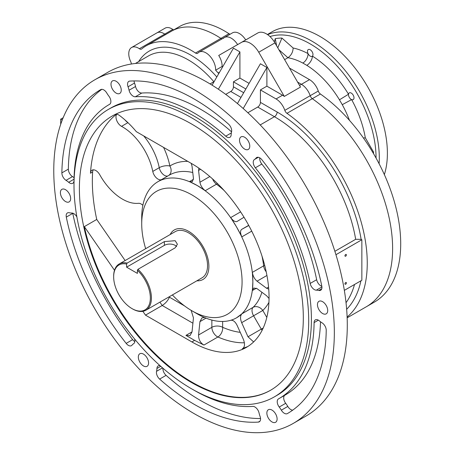 <?xml version="1.0" encoding="UTF-8"?>
<svg xmlns="http://www.w3.org/2000/svg" width="455" height="455" viewBox="0 0 455 455"><rect width="100%" height="100%" fill="white"/><g stroke="black" fill="none" stroke-linecap="round" stroke-linejoin="round"><path stroke-width="0.68" d="M293.248 423.412L306.198 415.933A198.397 114.546 -120 0 0 306.204 186.846A198.397 114.546 -120 0 0 107.807 72.299L94.856 79.779A198.397 114.546 -120 0 0 64.445 238.756A198.397 114.546 -120 0 0 194.052 413.584A198.397 114.546 -120 0 0 293.248 423.412A198.397 114.546 -120 0 0 293.253 194.325A198.397 114.546 -120 0 0 94.856 79.779M210.056 83.93L213.867 81.729A79.739 46.04 -120 0 0 148.438 55.948L135.397 63.478M347.154 317.823L374.317 302.143A127.434 73.574 -120 0 0 395.605 206.343A127.434 73.574 -120 0 0 320.405 94.014L312.312 98.689A127.434 73.574 60 0 1 387.512 211.018A127.434 73.574 60 0 1 366.224 306.818A127.434 73.574 -120 0 0 387.512 211.018A127.434 73.574 -120 0 0 312.312 98.689A3.816 2.201 60 0 1 310.179 95.709A3.816 2.201 -120 0 0 312.312 98.689L286.957 113.329A3.816 2.201 60 0 1 284.819 110.355A13.735 7.928 -120 0 0 276.066 98.951L260.419 89.914L260.419 102.375L277.146 112.032A121.326 70.047 60 0 1 361.128 239.336L355.668 239.302A117.509 67.846 -120 0 0 274.45 116.707L257.723 107.05A3.816 2.201 120 0 0 260.419 102.375M344.338 290.37L361.856 280.257L361.856 239.757L361.128 239.336M286.957 113.329A127.434 73.574 60 0 1 360.485 219.651A127.434 73.574 60 0 1 347.12 317.05M334.869 251.308L355.668 239.302M240.996 97.393L230.742 91.472A3.816 2.201 120 0 0 233.443 86.803L233.443 81.815L239.916 78.078L239.916 51.91L218.372 89.225M245.854 88.981L233.443 81.815M249.09 83.373L239.916 78.078M218.872 73.409L218.195 73.016L219.549 72.231M131.273 64.036A3.816 2.201 60 0 0 130.733 61.681A13.735 7.928 -120 0 1 131.609 47.491A13.735 7.928 -120 0 1 139.372 48.736A3.816 2.201 60 0 0 141.528 49.083A3.816 2.201 60 0 0 141.715 48.947A89.658 51.768 60 0 1 146.174 45.801A89.658 51.768 60 0 1 195.513 53.03A3.816 2.201 60 0 0 197.612 53.337A3.816 2.201 60 0 0 197.925 53.081A13.735 7.928 -120 0 1 199.057 52.166A13.735 7.928 -120 0 1 209.857 56.073A13.735 7.928 -120 0 1 215.624 70.201A89.658 51.768 60 0 1 218.195 73.016M222.58 66.982A89.658 51.768 -120 0 0 222.097 66.464L215.624 70.201M284.819 110.355L310.179 95.709A13.735 7.928 -120 0 0 301.426 84.311L297.621 82.11L301.426 84.311L309.519 79.636L290.637 68.733A13.735 7.928 -120 0 0 289.562 68.182M284.301 96.415L258.741 52.228L274.928 42.884L300.488 87.07L284.301 96.415A13.735 7.928 60 0 0 282.544 95.214L266.892 86.177L260.419 89.914M199.057 52.166L224.417 37.526A13.735 7.928 -120 0 1 237.607 44.562A13.735 7.928 -120 0 0 224.417 37.526A13.735 7.928 -120 0 0 223.286 38.442M274.928 42.884A17.171 9.913 -120 0 0 257.786 32.987L218.719 55.459A13.735 7.928 60 0 1 222.097 66.464M162.924 368.214A6.103 3.526 -120 0 0 166.092 375.352L159.62 379.089A6.103 3.526 60 0 1 156.554 371.314A19.076 11.017 -120 0 0 156.929 368.476A6.103 3.526 60 0 1 158.192 365.888A6.103 3.526 60 0 1 160.075 365.706M192.692 389.429A169.783 98.024 -120 0 0 252.798 406.406A6.103 3.526 60 0 1 259.049 412.952A19.076 11.017 -120 0 0 260.061 416.399A6.103 3.526 60 0 1 259.293 421.808A6.103 3.526 60 0 1 258.343 422.092L260.015 421.125M159.62 379.089A186.948 107.937 -120 0 0 258.343 422.092M274.337 396.885L277.038 395.327A165.967 95.823 -120 0 0 277.038 203.686A165.967 95.823 -120 0 0 111.071 107.863L108.37 109.422A165.967 95.823 -120 0 0 82.929 242.413A165.967 95.823 -120 0 0 191.356 388.667A165.967 95.823 -120 0 0 274.337 396.885A165.967 95.823 -120 0 0 274.337 205.245A165.967 95.823 -120 0 0 108.37 109.422M128.048 86.791A6.103 3.526 60 0 1 128.81 81.382A6.103 3.526 60 0 1 129.766 81.098A186.948 107.937 -120 0 1 228.49 124.101A6.103 3.526 60 0 1 231.555 131.876A19.076 11.017 -120 0 0 231.174 134.714A6.103 3.526 60 0 1 229.911 137.302A6.103 3.526 60 0 1 225.725 136.164A169.783 98.024 -120 0 0 135.311 96.784A6.103 3.526 60 0 1 129.055 90.238A19.076 11.017 -120 0 0 128.048 86.791L134.521 83.055A19.076 11.017 -120 0 1 135.533 86.501A6.103 3.526 -120 0 0 141.784 93.042L135.311 96.784M271.988 421.927A7.252 4.186 -120 0 0 275.611 422.286A7.252 4.186 -120 0 0 275.611 413.913A7.252 4.186 -120 0 0 268.359 409.733A7.252 4.186 -120 0 0 267.25 415.54A7.252 4.186 -120 0 0 271.988 421.927M143.456 365.945A7.252 4.186 -120 0 0 147.079 366.303A7.252 4.186 -120 0 0 147.079 357.931A7.252 4.186 -120 0 0 139.827 353.745A7.252 4.186 -120 0 0 138.718 359.558A7.252 4.186 -120 0 0 143.456 365.945M65.52 201.531A7.252 4.186 -120 0 0 69.149 201.889A7.252 4.186 -120 0 0 69.149 193.517A7.252 4.186 -120 0 0 61.897 189.331A7.252 4.186 -120 0 0 60.788 195.144A7.252 4.186 -120 0 0 65.52 201.531M116.122 93.099A7.252 4.186 -120 0 0 119.745 93.457A7.252 4.186 -120 0 0 119.745 85.091A7.252 4.186 -120 0 0 112.493 80.905A7.252 4.186 -120 0 0 111.384 86.712A7.252 4.186 -120 0 0 116.122 93.099M244.654 149.081A7.252 4.186 -120 0 0 248.276 149.445A7.252 4.186 -120 0 0 248.276 141.073A7.252 4.186 -120 0 0 241.025 136.887A7.252 4.186 -120 0 0 239.916 142.694A7.252 4.186 -120 0 0 244.654 149.081M322.584 313.495A7.252 4.186 -120 0 0 326.207 313.859A7.252 4.186 -120 0 0 326.207 305.487A7.252 4.186 -120 0 0 318.961 301.301A7.252 4.186 -120 0 0 317.846 307.108A7.252 4.186 -120 0 0 322.584 313.495M287.685 413.407L287.367 413.589A186.948 107.937 -120 0 0 287.526 413.498A186.948 107.937 -120 0 0 326.229 330.307A6.103 3.526 60 0 0 322.077 322.851A19.076 11.017 -120 0 1 319.427 320.9A6.103 3.526 60 0 0 315.361 319.871A6.103 3.526 60 0 0 314.098 322.606A169.783 98.024 -120 0 1 278.943 398.631A169.783 98.024 -120 0 1 278.505 398.881A6.103 3.526 60 0 0 278.488 398.893A6.103 3.526 60 0 0 279.222 407.043A19.076 11.017 -120 0 1 281.332 410.171L287.805 406.434A19.076 11.017 -120 0 0 285.7 403.306L279.222 407.043M287.367 413.589A6.103 3.526 60 0 1 281.332 410.171M321.924 286.946L316.344 290.165A19.076 11.017 -120 0 1 318.83 290.449A6.103 3.526 60 0 0 320.684 290.256A6.103 3.526 60 0 0 321.799 286.098A186.948 107.937 -120 0 0 261.943 159.813A6.103 3.526 60 0 0 256.671 157.521A6.103 3.526 60 0 0 256.068 158.05A19.076 11.017 -120 0 1 254.43 159.54L258.332 157.288M316.344 290.165A6.103 3.526 60 0 1 310.173 283.448A169.783 98.024 -120 0 0 255.352 167.793A6.103 3.526 60 0 1 254.43 159.54M109.7 104.246L109.16 104.559A169.783 98.024 -120 0 1 109.604 104.309A6.103 3.526 60 0 0 109.615 104.297A6.103 3.526 60 0 0 108.881 96.147A19.076 11.017 -120 0 1 106.777 93.019A6.103 3.526 60 0 0 100.737 89.601A186.948 107.937 -120 0 0 100.578 89.692A186.948 107.937 -120 0 0 61.874 172.883L68.352 169.146A6.103 3.526 -120 0 0 72.504 176.603L66.026 180.339A6.103 3.526 60 0 1 61.874 172.883M109.16 104.559A169.783 98.024 -120 0 0 74.006 180.584A6.103 3.526 60 0 1 72.743 183.319A6.103 3.526 60 0 1 68.682 182.29A19.076 11.017 -120 0 0 66.026 180.339M72.743 213.167A6.103 3.526 -120 0 0 72.777 213.355L66.305 217.092A186.948 107.937 -120 0 0 126.166 343.377L132.638 339.64A6.103 3.526 -120 0 0 134.816 341.603M66.305 217.092A6.103 3.526 60 0 1 67.425 212.934A6.103 3.526 60 0 1 69.274 212.741A19.076 11.017 -120 0 0 71.759 213.025A6.103 3.526 60 0 1 76.895 216.984M134.583 338.981A6.103 3.526 60 0 1 133.679 343.65A19.076 11.017 -120 0 0 132.035 345.14A6.103 3.526 60 0 1 131.432 345.669A6.103 3.526 60 0 1 126.166 343.377M116.503 114.205A158.334 91.415 -120 0 0 90.471 173.236A7.633 4.408 60 0 1 92.035 170.181A7.633 4.408 60 0 1 99.77 174.76A44.26 25.554 -120 0 0 138.439 203.311A7.633 4.408 60 0 1 142.864 205.307M93.269 169.823A7.633 4.408 -120 0 0 92.627 171.99A158.334 91.415 -120 0 0 96.744 219.452L125.131 260.544M114.489 270.276L84.334 226.618L96.744 219.452M84.334 226.618A158.334 91.415 -120 0 0 191.896 382.12A158.334 91.415 -120 0 0 270.793 390.117M191.356 382.433A158.334 91.415 -120 0 0 270.52 390.276A158.334 91.415 -120 0 0 270.526 207.446A158.334 91.415 -120 0 0 112.186 116.031A158.334 91.415 -120 0 0 87.917 242.907A158.334 91.415 -120 0 0 191.356 382.433M172.377 294.948A70.963 40.973 -120 0 0 191.896 310.782A70.963 40.973 -120 0 0 242.077 281.81A70.963 40.973 -120 0 0 191.896 194.899A70.963 40.973 -120 0 0 141.715 223.871L141.715 217.638A78.596 45.375 60 0 1 157.993 181.659A78.596 45.375 60 0 1 197.288 185.555L189.49 181.613L193.494 179.304M224.179 190.554A78.596 45.375 -120 0 0 216.489 184.201L205.228 190.702L197.288 185.555A78.596 45.375 60 0 1 236.589 227.039A78.596 45.375 60 0 1 252.866 281.81A78.596 45.375 60 0 1 236.589 317.789L236.589 317.789A78.596 45.375 60 0 1 197.288 313.899L191.896 310.782M251.734 231.14L241.827 236.862L236.589 227.039L230.696 217.587L240.604 211.865M256.381 288.22L252.377 290.535L252.866 281.81L252.377 272.363L263.638 265.862A78.596 45.375 -120 0 0 261.978 256.029M236.589 317.789L241.827 313.853L253.088 307.352A78.596 45.375 -120 0 0 261.887 292.247M114.967 114.495A7.633 4.408 60 0 1 119.449 115.445A71.344 41.195 60 0 1 136.324 131.666L191.896 163.743A109.12 63 -120 0 1 263.178 259.902A109.12 63 -120 0 1 246.451 347.341A109.12 63 -120 0 1 191.896 341.938L145.492 315.144L142.853 311.328M171.535 31.156A89.658 51.768 60 0 1 220.868 38.385A3.816 2.201 -120 0 0 222.097 38.863A3.816 2.201 -120 0 1 220.868 38.385A89.658 51.768 -120 0 0 171.535 31.162L146.174 45.801M247.861 112.743L257.723 107.05M230.742 91.472L225.714 94.378M60.697 124.306L60.697 119.153L62.238 120.04M139.372 48.736L164.727 34.097A13.735 7.928 -120 0 0 156.969 32.851L165.063 28.182A13.735 7.928 -120 0 1 172.82 29.421A3.816 2.201 -120 0 0 173.759 29.871M172.82 29.421L164.727 34.097A3.816 2.201 -120 0 0 165.665 34.546A3.816 2.201 -120 0 1 164.727 34.097A13.735 7.928 -120 0 0 156.969 32.851L131.609 47.491M141.715 223.871A70.963 40.973 -120 0 0 145.668 248.692M244.415 342.78A109.12 63 60 0 1 217.905 336.99L203.942 345.049L194.592 340.38L185.958 335.392L192.027 331.888L189.974 335.659L185.958 335.392M247.787 346.534L243.18 348.314M145.492 315.144L162.219 305.487C165.586 303.28 167.986 300.51 169.419 297.183L184.559 305.925M252.377 290.535L253.714 288.004L257.047 288.658L266.573 295.727L269.047 298.486M268.74 289.164L266.573 288.248L268.564 287.099M266.943 275.468L257.047 281.179L266.573 288.248M257.047 281.179C254.504 279.012 252.946 276.071 252.377 272.363M241.827 236.862C240.189 233.159 240.138 230.668 241.662 229.394L248.783 225.498M244.017 217.24L237.083 221.466C235.218 222.148 233.091 220.857 230.696 217.587M205.228 190.702C202.299 188.353 200.536 185.538 199.933 182.245L198.568 170.46L198.858 168.134M191.219 163.356L192.027 166.16L193.455 178.508L192.351 181.727L189.49 181.613M205.996 318.13L199.933 321.634L198.568 334.988L211.859 327.316L211.859 320.064M191.151 310.344L193.455 317.897L192.027 331.888M203.942 345.049C200.371 342.956 198.579 339.606 198.568 334.988M199.933 321.634L201.986 317.863L204.557 317.545M230.696 320.28C233.091 319.956 235.218 321.639 237.083 325.314L243.419 339.43C245.165 344.219 244.779 347.358 242.259 348.843L242.743 348.632M253.634 341.921L247.998 336.785L261.284 329.113L253.589 315.781L241.662 322.669L247.998 336.785M241.662 322.669C240.138 318.796 240.189 315.861 241.827 313.853M161.485 179.645A7.633 4.408 60 0 1 152.772 171.427A44.26 25.554 -120 0 0 121.536 126.348A7.633 4.408 60 0 1 116.747 120.558A7.633 4.408 60 0 1 116.69 114.222M278.943 398.631L285.416 394.894A169.783 98.024 -120 0 0 320.513 321.776M284.881 395.202A6.103 3.526 -120 0 0 285.7 403.306M287.805 406.434A6.103 3.526 -120 0 0 292.736 410.137M310.173 283.448L316.652 279.711A169.783 98.024 -120 0 0 261.83 164.056L255.352 167.793M316.652 279.711A6.103 3.526 -120 0 0 321.839 286.286M259.76 157.845A6.103 3.526 -120 0 0 261.83 164.056M231.561 131.853A169.783 98.024 -120 0 0 141.784 93.042M134.043 80.939A6.103 3.526 -120 0 0 134.521 83.055M74.068 177.677A19.076 11.017 -120 0 0 72.504 176.603M101.846 89.316A186.948 107.937 -120 0 0 68.352 169.146M72.777 213.355A186.948 107.937 -120 0 0 132.638 339.64M166.092 375.352A186.948 107.937 -120 0 0 260.539 418.515M258.741 52.228A17.171 9.913 -120 0 0 241.594 42.332L218.719 55.459M212.081 85.165L233.443 48.173L239.916 51.91M237.436 103.558L260.419 63.751L266.892 67.488L266.892 86.177M266.892 67.488L243.203 108.517M361.856 239.757L335.938 254.72M345.669 284.21A1.029 0.597 120 0 0 346.346 283.306A1.029 0.597 120 0 0 346.187 282.475A1.029 0.597 120 0 0 345.157 283.073A1.029 0.597 120 0 0 345.157 284.261A1.029 0.597 120 0 0 345.669 284.21M345.669 256.176A1.029 0.597 120 0 0 346.346 255.266A1.029 0.597 120 0 0 346.187 254.442A1.029 0.597 120 0 0 345.157 255.033A1.029 0.597 120 0 0 345.157 256.228A1.029 0.597 120 0 0 345.669 256.176M60.697 119.153L63.165 117.731M241.662 229.394L248.015 225.725L241.662 229.394M168.788 175.425A7.633 6.228 57.6 0 0 169.863 166.024A86.228 49.783 60 0 1 187.779 161.371M152.772 171.427L159.244 167.69A7.633 3.157 168.8 0 1 169.863 166.024A51.887 29.956 60 0 0 163.561 147.386M268.928 302.37A86.228 49.783 60 0 1 262.802 310.464A7.633 6.165 46.1 0 0 253.088 307.352A7.633 4.408 60 0 0 252.007 310.464A7.633 4.408 60 0 0 253.589 315.781L262.802 310.464L266.812 317.414M263.223 327.998L261.284 329.113A7.633 4.408 60 0 0 262.091 330.347M264.691 265.339A7.633 3.737 -6.6 0 0 263.638 265.862A7.633 4.408 60 0 0 266.215 271.823M363.448 138.024L365.308 137.78A79.739 46.04 60 0 0 351.618 99.605A3.89 2.247 -120 0 0 353.188 99.611A3.89 2.247 -120 0 0 353.188 95.118A3.89 2.247 -120 0 0 349.298 92.871A3.89 2.247 -120 0 0 348.519 94.231A3.89 2.247 -120 0 0 351.243 99.418A3.89 2.247 -120 0 0 351.618 99.605L342.262 104.667L339.458 99.804A72.112 41.633 -120 0 0 306.818 65.349L302.848 63.057A72.112 41.633 -120 0 0 287.924 57.728L278.875 49.703M284.62 59.633L287.924 57.728C291.223 55.351 292.963 52.109 293.145 48.008A79.739 46.04 60 0 1 308.035 53.599A3.89 2.247 -120 0 0 310.23 56.124A3.89 2.247 -120 0 0 312.175 56.312A3.89 2.247 -120 0 0 312.426 56.13A3.89 2.247 -120 0 0 312.039 51.591A3.89 2.247 -120 0 0 308.285 49.572A3.89 2.247 -120 0 0 308.035 53.599A7.633 4.573 -62 0 1 302.848 63.057M267.409 34.506L272.249 31.708A95.385 55.072 60 0 1 319.945 36.434A95.385 55.072 60 0 1 384.356 174.595M274.359 41.945L275.241 38.669L276.64 45.841M275.241 38.669A89.658 51.768 60 0 1 281.941 38.072L277.772 47.803M339.458 99.804L348.519 94.231A79.739 46.04 60 0 0 312.426 56.13A7.633 4.232 -58.1 0 1 306.818 65.349M365.308 137.78L373.51 151.987L372.543 151.981M320.405 94.014A3.816 2.201 60 0 1 318.272 91.04L310.179 95.709A13.735 7.928 -120 0 0 301.426 84.311L299.526 85.403M195.513 53.03L228.962 33.715A3.816 2.201 -120 0 0 230.19 34.193M228.962 33.715A89.658 51.768 -120 0 0 179.628 26.487L171.632 31.105M318.272 91.04A13.735 7.928 -120 0 0 309.519 79.636M245.717 39.909A13.735 7.928 -120 0 0 232.511 32.851L224.417 37.526M127.144 263.092L164.374 241.599L175.169 240.689L177.405 244.255L175.169 247.833L137.939 269.326A26.709 15.419 60 0 1 145.896 310.236A26.709 15.419 60 0 1 132.541 308.917L132.001 308.604A25.946 14.981 60 0 1 113.659 276.828A25.946 14.981 60 0 1 126.609 264.059L127.144 263.092A26.709 15.419 60 0 0 119.187 263.98L175.306 231.584A26.709 15.419 -120 0 1 188.654 232.903A26.709 15.419 -120 0 1 206.104 256.438A26.709 15.419 -120 0 1 202.009 277.84L145.896 310.236M113.659 276.828L113.659 276.202A26.709 15.419 60 0 1 119.187 263.98M176.631 246.547A7.633 4.408 0 0 0 164.374 245.364L126.609 267.17L126.609 264.059M137.939 269.326L137.399 270.287A25.946 14.981 60 0 1 150.144 301.045A25.946 14.981 60 0 1 132.001 308.604M137.399 270.287L137.399 273.398L126.609 267.17M170.164 234.547A28.614 16.522 60 0 1 174.35 229.929A28.614 16.522 60 0 1 188.654 231.345A28.614 16.522 60 0 1 207.349 256.563A28.614 16.522 60 0 1 202.964 279.489A28.614 16.522 60 0 1 196.873 280.803M360.929 280.792A121.326 70.047 60 0 1 346.653 309.298M260.197 124.937L274.45 116.707A3.816 2.201 120 0 0 277.146 112.032M346.027 302.712A117.509 67.846 -120 0 0 354.53 284.483M233.443 86.803L243.692 92.718M138.656 61.596A83.555 48.241 60 0 1 216.813 76.975M276.066 98.951L282.544 95.214M92.627 171.99L90.471 173.236M192.766 172.525A78.596 45.375 -120 0 0 169.323 175.118L157.993 181.659M222.649 321.469L222.649 327.316A101.488 58.593 -120 0 0 240.234 332.343M169.158 296.808L169.419 297.183M191.896 341.938L194.592 340.38M192.914 323.209L162.219 305.487L159.91 302.148M199.933 182.245L209.823 176.534M200.558 169.311L198.568 170.46M167.958 175.909A7.633 4.408 60 0 1 159.244 167.69A44.26 25.554 -120 0 0 143.712 135.931M127.94 122.645L121.536 126.348M318.358 320.144L314.098 322.606M257.428 157.265L256.068 158.05M318.83 290.449L321.776 288.749M225.725 136.164L231.345 132.917M129.055 90.238L135.533 86.501M68.682 182.29L74.028 179.207M160.723 366.281L156.929 368.476M156.554 371.314L162.526 367.867M241.594 42.332L257.786 32.987M127.741 122.452A7.633 4.408 60 0 1 125.034 119.978M217.473 183.547A7.633 3.737 -53.4 0 1 216.489 184.201A7.633 4.408 60 0 1 212.616 178.986M217.905 336.99A7.633 4.408 60 0 1 211.859 327.316A7.633 4.408 -0 0 1 222.649 327.316A7.633 4.903 113.6 0 1 217.905 336.99M349.474 120.365A72.112 41.633 -120 0 0 342.262 104.667M281.941 38.072L293.145 48.008M373.51 151.987A89.658 51.768 60 0 1 373.583 153.739M376.058 158.073A93.093 53.747 -120 0 0 339.282 68.489A93.093 53.747 -120 0 0 269.952 36.548M267.625 34.654A95.385 55.072 60 0 1 311.846 41.109A95.385 55.072 60 0 1 379.1 163.732M290.068 69.058L290.637 68.733M164.374 245.364L164.374 241.599"/></g></svg>
